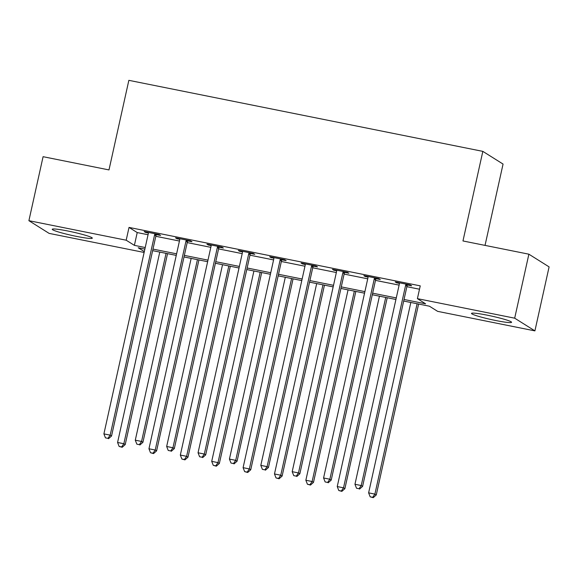 <?xml version="1.0" encoding="UTF-8"?>
<svg xmlns="http://www.w3.org/2000/svg" width="578" height="578" viewBox="0 0 578 578"><rect width="100%" height="100%" fill="white"/><g stroke="black" fill="none" stroke-linecap="round" stroke-linejoin="round"><path stroke-width="0.87" d="M68.016 231.041A20.526 1.741 12.5 0 1 92.314 238.158A20.526 1.741 12.5 0 1 76.542 236.395A20.526 1.741 12.5 0 1 52.237 229.271A20.526 1.741 12.5 0 1 68.016 231.041M487.276 315.176A20.526 1.741 12.5 0 1 511.573 322.3A20.526 1.741 12.5 0 1 495.801 320.53A20.526 1.741 12.5 0 1 471.496 313.413A20.526 1.741 12.5 0 1 487.276 315.176M485.036 245.39L503.062 164.073L482.832 151.371L128.851 80.335L108.989 169.925L43.09 156.696L28.9 220.688L126.185 240.21L134.385 245.361L145.215 247.536M482.832 151.371L462.971 240.961L528.877 254.19L549.1 266.892L534.91 330.883L437.633 311.354L429.432 306.21L403.69 301.044M144.124 252.456L49.123 233.389L28.9 220.688M404.036 299.476L425.603 303.804L417.403 298.653L420.242 285.857L129.024 227.414L137.217 232.566L148.055 234.74M155.822 236.294L179.44 241.033M187.207 242.594L210.818 247.333M218.585 248.894L242.196 253.634M249.963 255.187L273.582 259.927M281.349 261.487L304.96 266.227M312.727 267.787L336.345 272.527M344.112 274.08L367.724 278.82M375.49 280.381L399.109 285.12M406.876 286.681L419.498 289.21M407.569 285.005L411.652 285.828L410.286 284.968L395.222 281.948L396.587 282.801L399.391 283.365M376.184 278.712L380.273 279.528L378.908 278.668L363.844 275.648L365.209 276.508L368.013 277.072M344.806 272.411L348.888 273.235L347.523 272.375L332.458 269.348L333.824 270.208L336.627 270.771M313.421 266.111L317.51 266.935L316.144 266.075L301.08 263.055L302.446 263.908L305.249 264.471M282.042 259.818L286.124 260.635L284.759 259.775L269.695 256.755L271.06 257.615L273.864 258.178M250.664 253.518L254.746 254.334L253.381 253.482L238.317 250.455L239.682 251.314L242.485 251.878M219.279 247.218L223.361 248.041L221.995 247.182L206.931 244.162L208.297 245.014L211.1 245.578M187.901 240.925L191.983 241.741L190.617 240.881L175.553 237.861L176.919 238.721L179.722 239.285M156.515 234.625L160.597 235.441L159.232 234.589L144.168 231.561L145.533 232.421L148.336 232.985M528.877 254.19L514.687 318.182L534.91 330.883M129.024 227.414L126.185 240.21M417.403 298.653L514.687 318.182M152.982 249.096L176.601 253.836M184.368 255.389L207.979 260.129M215.746 261.69L239.364 266.429M247.131 267.99L270.742 272.729M278.509 274.283L302.128 279.022M309.895 280.583L333.506 285.322M341.273 286.883L364.891 291.623M372.658 293.176L396.27 297.916M144.868 249.104L138.207 247.767L144.319 251.603M395.923 299.483L372.311 294.744M364.545 293.183L340.926 288.444M333.159 286.89L309.548 282.151M301.781 280.59L278.163 275.851M270.396 274.29L246.784 269.55M239.017 267.997L215.399 263.257M207.632 261.697L184.021 256.957M176.254 255.397L152.635 250.657M137.217 232.566L134.385 245.361M396.71 282.245L396.587 282.801M365.332 275.944L365.209 276.508M333.954 269.651L333.824 270.208M302.569 263.351L302.446 263.908M271.19 257.051L271.06 257.615M239.805 250.758L239.682 251.314M208.427 244.458L208.297 245.014M177.041 238.158L176.919 238.721M145.663 231.865L145.533 232.421M406.204 284.152L406.002 284.448A2.63 2.55 -57.9 0 0 405.611 285.366L361.236 485.534L354.957 484.27L399.333 284.109A2.63 2.55 -57.9 0 0 399.362 283.119L399.304 282.765M407.916 284.492L407.367 285.308A2.63 2.55 -57.9 0 0 406.977 286.226L362.601 486.394L361.236 485.534L359.025 488.742L356.51 488.237L359.025 488.742M359.567 489.082L362.601 486.394M354.957 484.27L356.51 488.237M410.828 302.475L368.62 492.853L374.898 494.118L376.264 494.97L418.595 304.035M372.687 497.326L370.18 496.82L373.236 497.665L372.687 497.326L374.898 494.118L417.106 303.732M370.18 496.82L368.62 492.853M376.264 494.97L373.236 497.665M374.819 277.852L374.623 278.148A2.63 2.55 -57.9 0 0 374.226 279.073L329.85 479.234L323.579 477.977L367.955 277.808A2.63 2.55 -57.9 0 0 367.984 276.819L367.926 276.465M376.531 278.191L375.989 279.008A2.63 2.55 -57.9 0 0 375.592 279.925L331.216 480.094L329.85 479.234L327.639 482.442L325.132 481.936L327.639 482.442M328.188 482.789L331.216 480.094M323.579 477.977L325.132 481.936M343.44 271.552L343.238 271.855A2.63 2.55 -57.9 0 0 342.848 272.773L298.472 472.934L292.193 471.677L336.569 271.508A2.63 2.55 -57.9 0 0 336.598 270.518L336.541 270.172M345.153 271.898L344.604 272.708A2.63 2.55 -57.9 0 0 344.213 273.632L299.838 473.794L298.472 472.934L296.261 476.142L293.747 475.643L296.261 476.142M296.803 476.489L299.838 473.794M292.193 471.677L293.747 475.643M312.055 265.259L311.86 265.555A2.63 2.55 -57.9 0 0 311.463 266.472L267.087 466.641L260.815 465.377L305.191 265.215A2.63 2.55 -57.9 0 0 305.22 264.225L305.162 263.871M313.767 265.598L313.225 266.415A2.63 2.55 -57.9 0 0 312.828 267.332L268.452 467.501L267.087 466.641L264.876 469.849L262.369 469.343L264.876 469.849M265.425 470.189L268.452 467.501M260.815 465.377L262.369 469.343M379.45 296.174L337.241 486.56L343.52 487.818L344.885 488.677L387.217 297.735M341.309 491.025L338.795 490.52L341.851 491.365L341.309 491.025L343.52 487.818L385.721 297.439M338.795 490.52L337.241 486.56M344.885 488.677L341.851 491.365M348.064 289.881L305.856 480.26L312.134 481.517L313.5 482.377L355.831 291.435M309.924 484.725L307.417 484.227L310.473 485.072L309.924 484.725L312.134 481.517L354.343 291.139M307.417 484.227L305.856 480.26M313.5 482.377L310.473 485.072M316.686 283.581L274.478 473.96L280.756 475.224L282.122 476.077L324.453 285.142M278.545 478.432L276.031 477.927L279.087 478.772L278.545 478.432L280.756 475.224L322.958 284.838M276.031 477.927L274.478 473.96M282.122 476.077L279.087 478.772M280.677 258.958L280.474 259.255A2.63 2.55 -57.9 0 0 280.084 260.172L235.708 460.341L229.43 459.084L273.806 258.915A2.63 2.55 -57.9 0 0 273.835 257.925L273.777 257.571M282.389 259.298L281.84 260.114A2.63 2.55 -57.9 0 0 281.45 261.032L237.074 461.201L235.708 460.341L233.498 463.549L230.983 463.043L233.498 463.549M234.039 463.896L237.074 461.201M229.43 459.084L230.983 463.043M285.301 277.281L243.092 467.667L249.371 468.924L250.736 469.784L293.068 278.842M247.16 472.132L244.653 471.626L247.709 472.472L247.16 472.132L249.371 468.924L291.579 278.545M244.653 471.626L243.092 467.667M250.736 469.784L247.709 472.472M249.291 252.658L249.096 252.962A2.63 2.55 -57.9 0 0 248.699 253.879L204.323 454.041L198.052 452.784L242.428 252.615A2.63 2.55 -57.9 0 0 242.457 251.625L242.399 251.278M251.004 253.005L250.462 253.814A2.63 2.55 -57.9 0 0 250.064 254.739L205.689 454.9L204.323 454.041L202.112 457.249L199.605 456.75L202.112 457.249M202.661 457.595L205.689 454.9M198.052 452.784L199.605 456.75M217.913 246.365L217.711 246.661A2.63 2.55 -57.9 0 0 217.321 247.579L172.945 447.748L166.666 446.483L211.042 246.322A2.63 2.55 -57.9 0 0 211.071 245.332L211.021 244.978M219.626 246.705L219.076 247.521A2.63 2.55 -57.9 0 0 218.686 248.439L174.31 448.607L172.945 447.748L170.734 450.956L168.22 450.45L170.734 450.956M171.276 451.295L174.31 448.607M166.666 446.483L168.22 450.45M186.528 240.065L186.333 240.361A2.63 2.55 -57.9 0 0 185.935 241.279L141.559 441.447L135.288 440.19L179.664 240.022A2.63 2.55 -57.9 0 0 179.693 239.032L179.635 238.678M188.24 240.405L187.698 241.221A2.63 2.55 -57.9 0 0 187.301 242.139L142.925 442.307L141.559 441.447L139.349 444.655L136.841 444.15L139.349 444.655M139.898 445.002L142.925 442.307M135.288 440.19L136.841 444.15M253.923 270.988L211.714 461.367L217.993 462.624L219.358 463.484L261.69 272.541M215.782 465.832L213.268 465.326L216.324 466.179L215.782 465.832L217.993 462.624L260.194 272.245M213.268 465.326L211.714 461.367M219.358 463.484L216.324 466.179M222.537 264.688L180.329 455.067L186.607 456.331L187.973 457.184L230.304 266.248M184.396 459.539L181.889 459.033L184.946 459.878L184.396 459.539L186.607 456.331L228.816 265.945M181.889 459.033L180.329 455.067M187.973 457.184L184.946 459.878M191.159 258.388L148.951 448.774L155.229 450.031L156.595 450.891L198.926 259.948M153.018 453.239L150.504 452.733L153.56 453.578L153.018 453.239L155.229 450.031L197.43 259.652M150.504 452.733L148.951 448.774M156.595 450.891L153.56 453.578M155.15 233.765L154.947 234.068A2.63 2.55 -57.9 0 0 154.557 234.986L110.181 435.147L103.903 433.89L148.279 233.722A2.63 2.55 -57.9 0 0 148.308 232.732L148.257 232.385M156.862 234.112L156.313 234.921A2.63 2.55 -57.9 0 0 155.923 235.846L111.547 436.007L110.181 435.147L107.97 438.355L105.456 437.857L107.97 438.355M108.519 438.702L111.547 436.007M103.903 433.89L105.456 437.857M159.774 252.095L117.572 442.473L123.844 443.731L125.209 444.59L167.541 253.648M121.633 446.939L119.126 446.433L122.182 447.285L121.633 446.939L123.844 443.731L166.052 253.352M119.126 446.433L117.572 442.473M125.209 444.59L122.182 447.285M406.002 284.448L407.367 285.308M405.611 285.366L406.977 286.226M374.623 278.148L375.989 279.008M374.226 279.073L375.592 279.925M343.238 271.855L344.604 272.708M342.848 272.773L344.213 273.632M311.86 265.555L313.225 266.415M311.463 266.472L312.828 267.332M280.474 259.255L281.84 260.114M280.084 260.172L281.45 261.032M249.096 252.962L250.462 253.814M248.699 253.879L250.064 254.739M217.711 246.661L219.076 247.521M217.321 247.579L218.686 248.439M186.333 240.361L187.698 241.221M185.935 241.279L187.301 242.139M154.947 234.068L156.313 234.921M154.557 234.986L155.923 235.846"/></g></svg>
